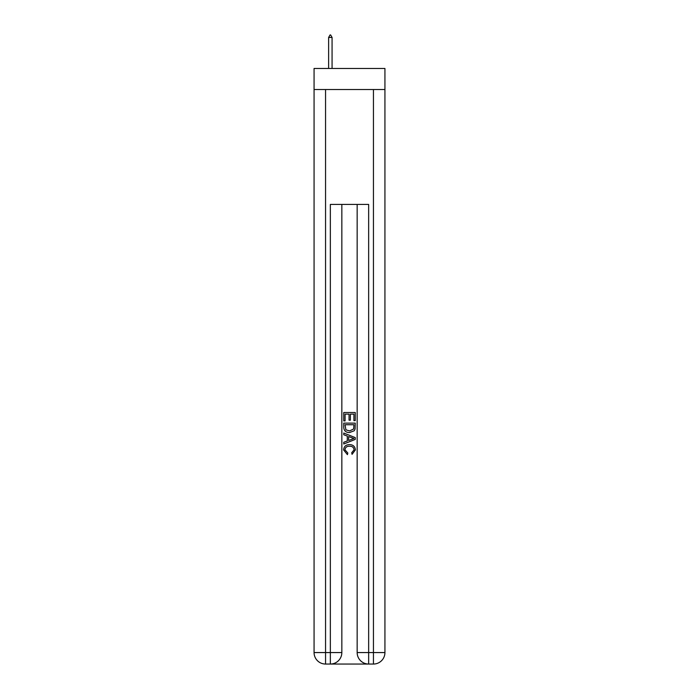 <?xml version="1.0" encoding="UTF-8"?>
<svg xmlns="http://www.w3.org/2000/svg" width="699" height="699" viewBox="0 0 699 699"><rect width="100%" height="100%" fill="white"/><g stroke="black" fill="none" stroke-linecap="round" stroke-linejoin="round"><path stroke-width="1.05" d="M384.931 89.533L384.931 68.467L314.069 68.467L314.069 89.533L384.931 89.533L384.931 652.56L373.441 652.56L373.441 89.533M331.212 664.05L367.788 664.05M368.653 664.05L368.653 652.56L357.163 652.56A11.49 11.49 0 0 0 368.653 664.05L373.441 664.05L373.441 652.56L368.653 652.56L368.653 204.431L330.347 204.431L330.347 652.56L314.069 652.56L314.069 89.533M341.837 204.431L341.837 652.56A11.49 11.49 0 0 1 330.347 664.05L325.559 664.05A11.49 11.49 0 0 1 314.069 652.56M357.163 652.56L357.163 204.431M373.441 664.05A11.49 11.49 0 0 0 384.931 652.56M343.751 420.912L343.751 412.515L355.249 412.515L355.249 420.615L353.921 420.615L353.921 414.131L350.382 414.131L350.382 420.178L349.054 420.178L349.054 414.131L345.079 414.131L345.079 420.912L343.751 420.912M343.751 427.238L343.751 423.122L355.249 423.122L355.083 429.081L354.262 430.75L349.561 432.55C345.891 432.559 343.952 430.794 343.751 427.238M345.079 424.739L345.891 429.824L349.587 430.925L353.685 428.968L353.921 424.739L345.079 424.739M343.751 434.761L343.751 433.039L355.249 437.6L355.249 439.426L343.751 443.987L343.751 442.266L347.289 440.964L347.289 436.062L343.751 434.761M351.798 437.731L348.618 436.552L348.618 440.475L353.921 438.518L351.798 437.731M344.93 449.798L347.814 453.022L347.429 454.647L343.611 449.955C343.917 446.425 345.909 444.651 349.587 444.625C353.117 444.704 355.048 446.469 355.389 449.92L352.051 454.35L351.702 452.734L354.07 449.841C353.729 447.36 352.235 446.163 349.596 446.25C346.905 446.111 345.35 447.29 344.93 449.798M332.069 37.44L330.636 34.95L330.059 34.95L328.626 37.44L332.069 37.44L332.069 68.467M328.626 37.44L328.626 68.467M325.559 89.533L325.559 664.05M341.837 652.56L330.347 652.56L330.347 664.05"/></g></svg>
